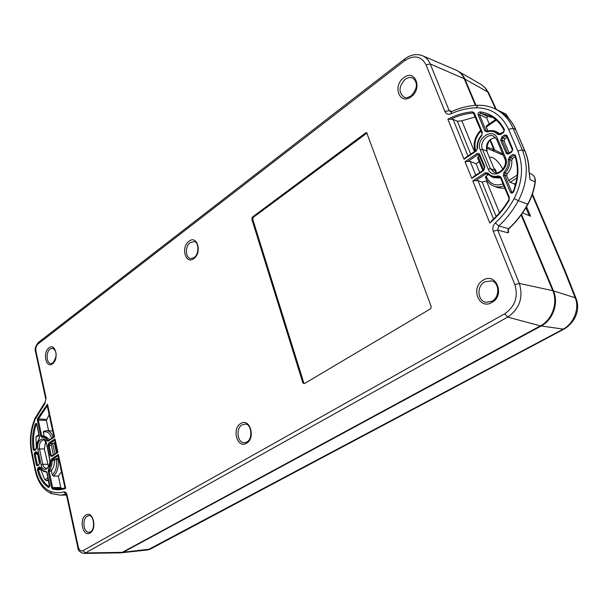 <?xml version="1.0" encoding="UTF-8"?>
<svg xmlns="http://www.w3.org/2000/svg" width="608" height="608" viewBox="0 0 608 608"><rect width="100%" height="100%" fill="white"/><g stroke="black" fill="none" stroke-linecap="round" stroke-linejoin="round"><path stroke-width="0.91" d="M53.436 454.928L51.391 445.368L51.84 443.81L49.506 443.734L48.784 443.057L54.994 438.854L57.927 452.413L57.304 452.436M451.531 111.621L451.014 113.818C448.263 114.851 446.234 114.099 444.919 111.553L426.079 64.927C421.222 56.02 414.071 54.621 404.632 60.709L38.008 343.976L38.494 342.342L404.571 59.082M82.962 550.658C80.796 551.494 79.238 550.278 78.303 547.01L77.824 547.534C77.892 550.407 79.861 552.368 83.729 553.409L120.278 552.877L122.284 552.338L85.401 552.946L82.962 550.658L504.8 313.72C515.067 306.508 518.419 296.803 514.854 284.605L493.286 231.23C492.275 228.144 492.959 225.37 495.33 222.916L498.773 225.963L497.686 230.098L519.338 283.419L552.763 290.67L521.14 214.943M63.825 491.933C59.265 493.126 54.819 492.936 50.479 491.37L51.566 493.643L60.2 495.132L65.983 494.334L63.825 491.933C65.345 491.69 66.424 492.723 67.062 495.018L78.303 547.01M46.086 397.997L44.84 403.75L46.086 397.997L35.971 351.188C35.522 348.11 36.199 345.709 38.008 343.976M251.773 218.986L252.35 217.102L365.666 132.894L366.677 132.696L431.232 306.645L430.51 308.818L304.334 383.633L302.868 382.911L251.773 218.986L252.723 219.23L253.3 217.345L367.088 133.008M508.136 229.839C508.812 231.868 508.691 232.841 507.764 232.758L508.698 228.654L498.773 225.963C506.502 218.812 513.038 210.398 518.366 200.708L527.698 204.166C522.523 213.53 516.184 221.692 508.698 228.654L508.052 230.417L507.9 229.763M487.023 147.075L493.84 149.583L489.858 140.03M475.395 105.397L464.269 78.766C462.483 74.609 459.701 71.706 455.939 70.072L422.514 55.738C426.003 57.266 428.572 59.994 430.221 63.931L426.079 64.927M444.919 111.553L449.137 110.519L450.353 111.758L451.478 111.644M504.23 113.232L494.851 108.771C502.968 112.7 509.025 119.206 513.038 128.273L515.804 129.641C513.22 123.698 509.633 118.78 505.035 114.897L501.775 112.275M496.858 139.589L493.559 136.139C487.434 133.023 479.317 142.743 482.448 149.332L486.795 151.149C485.458 143.67 488.346 139.126 495.467 137.522M496.356 172.725L494.752 170.346L486.795 151.149M504.936 114.828C509.474 118.674 513.03 123.546 515.599 129.451L524.856 150.989C527.432 157.024 528.762 163.605 528.861 170.734L529.75 176.594M504.8 313.72L507.688 317.102L540.413 325.873C552.178 319.861 558.19 302.868 552.763 290.67M540.413 325.873L122.284 552.338M526.558 206.674L530.571 216.197L522.599 212.891M502.74 153.908L494.608 149.956L493.164 150.928M492.351 150.586L493.84 149.583M48.473 466.648L44.338 449.016L45.63 441.788M525.897 207.792L529.196 215.627M503.28 155.192L486.886 148.284M502.884 169.184C497.975 160.687 493.567 156.689 489.653 157.191L489.379 157.381M150.366 549.085L123.204 552.239L541.196 325.987C552.93 319.998 558.919 303.065 553.508 290.905L521.535 214.396M494.608 149.956L490.246 139.506M475.98 105.359L464.383 77.778L461.776 74.07L457.946 71.106M488.581 92.69L485.382 87.932L481.057 84.451L484.948 87.658L487.707 91.922L465.044 79.2M553.508 290.905L575.198 297.783L576.217 298.786L565.242 271.153L564.361 270.484L575.198 297.783C579.857 308.598 573.602 323.866 562.902 329.308L147.554 549.974L150.206 549.168L563.882 329.194L541.196 325.987M123.204 552.239L121.121 552.778M304.258 383.671L302.868 382.911M252.723 219.23L303.825 383.01M54.994 438.854L54.667 440.215L57.289 452.375M51.84 443.81L52.66 443.255L54.956 453.925M55.237 442.852L52.66 443.255M465.044 161.713L467.864 161.416L477.668 154.797L476.809 153.763L465.044 161.713L471.8 178.433L473.974 176.495M479.651 155.739L477.531 157.753L482.767 170.536M467.864 161.416L470.166 161.371L476.102 163.727L479.142 161.69M476.102 163.727L479.704 172.558M515.212 185.843L514.421 183.966L510.15 182.301L508.706 180.553L506.738 175.864L507.178 173.858C510.705 169.898 512.225 165.414 511.738 160.398L512.628 158.506L515.196 156.811M514.421 183.966L515.972 182.978M509.162 153.049L504.085 141.056L504.853 138.768L507.026 137.302M500.24 134.102L497.572 132.301L493.377 130.705L490.527 130.583L487.631 131.244L486.104 130.598L484.789 130.918L487.221 131.944C491.401 130.591 494.874 131.419 497.64 134.421L500.414 134.619L503.553 132.491L504.45 129.648C499.062 119.305 490.975 113.377 480.198 111.872C478.534 112.13 477.842 113.149 478.116 114.92L484.789 130.918M495.634 119.563L486.263 126.031L486.301 127.019L496.295 120.126M487.988 131.039L486.301 127.019M489.227 123.986L486.689 117.944L487.722 116.44L492.86 117.534M447.868 119.206L450.756 119.214C457.961 115.725 465.34 113.673 472.887 113.058L472.469 111.849C464.033 112.556 455.825 115.003 447.868 119.206L464.056 159.266L465.538 157.647L476.216 150.404L476.246 151.004L464.056 159.266M466.207 157.335L465.538 157.647M467.978 155.99L453.112 119.388L450.756 119.214M453.112 119.388L457.322 121.235L461.829 120.802L475.258 116.987M472.804 180.918L475.654 180.637L486.035 173.797L485.169 172.756L472.804 180.918L489.82 223.03C497.367 216.752 503.819 209.16 509.185 200.245L509.139 198.307M500.422 177.544L499.016 176.996L491.788 176.92L487.266 173.622L486.035 173.797L488.224 174.557M500.582 177.703L500.87 176.966L498.378 175.834C494.129 177.065 490.633 176.13 487.897 173.029L487.631 173.896L491.788 176.92L493.878 177.726L500.597 177.962M503.903 185.919C500.369 187.211 497.002 187.279 493.802 186.109L498.119 187.743L504.944 188.412M488.133 174.61L485.404 176.966L485.914 178.228M493.574 219.002L477.964 180.568L482.152 182.149L487.168 180.652M477.964 180.568L475.654 180.637M491.887 220.712L489.82 223.03M47.249 405.848L47.492 404.168L54.568 436.871L53.952 436.909M49.765 439.675L45.646 436.536L43.328 436.453C45.174 436.582 46.649 437.844 47.743 440.23L46.801 440.656L48.131 441.233L54.568 436.871M44.293 436.483L43.236 432.303L43.609 431.323L46.679 430.586C49.628 430.874 51.771 433.147 53.109 437.41M48.594 430.669L46.413 420.5L49.126 414.572M52.676 430.988L46.679 430.586M36.374 448.476L35.956 437.312L36.564 436.172L38.836 434.606M39.459 463.562L37.536 453.629M48.541 480.677L46.398 480.677L44.855 479.78L40.728 469.566L41.078 468.54M65.694 488.346L64.988 488.019L58.702 489.045L53.177 488.315L52.501 489.037C56.84 490.215 61.233 489.987 65.694 488.346L58.36 454.427L58.026 455.78L64.988 488.019L58.702 489.045M62.768 488.612L61.34 488.27L60.792 487.525L58.345 476.125L53.512 476.094L52.303 474.97L51.513 471.253L51.786 469.855C53.618 467.484 54.5 464.428 54.431 460.689L54.925 459.435L55.989 458.736L58.573 458.318M54.925 459.435L52.592 459.397L58.026 455.78M58.345 476.125L61.492 471.831M51.847 455.985L51.186 455.248L50.19 455.514L51.672 456.555L57.312 452.36M52.896 455.286L51.186 455.248L49.058 445.299L49.506 443.734L54.674 440.253M57.927 452.413L51.672 456.555M451.014 113.818C459.245 110.063 467.636 108.057 476.186 107.798C491.013 107.867 501.813 115.041 508.584 129.337L517.811 150.959C523.754 166.258 522.523 182.157 514.11 198.634C509.002 207.944 502.74 216.038 495.33 222.916M50.479 491.37C43.069 488.247 38.061 480.905 35.469 469.361L31.95 452.375C29.784 440.762 30.886 429.674 35.264 419.11L44.84 403.75M49.005 347.852C42.393 352.427 46.018 369.064 52.531 363.804C59.265 359.229 55.488 342.426 49.005 347.852M85.994 515.022C78.736 518.806 82.825 537.563 89.984 533.026C97.379 529.256 93.108 510.272 85.994 515.022M246.453 443.278C256.006 438.33 249.964 417.453 240.814 423.487C231.458 428.442 237.226 449.054 246.453 443.278M483.2 280.174C470.03 287.272 478.967 310.475 491.948 302.465C505.468 295.344 496.052 271.822 483.2 280.174M411.152 96.725C422.955 88.502 414.952 68.522 403.704 77.763C392.175 85.926 399.79 105.701 411.152 96.725M193.868 258.544C202.426 252.662 197.159 234.475 188.951 241.285C180.561 247.152 185.6 265.149 193.868 258.544M41.086 464.694L37.863 449.312C35.766 440.511 44.787 434.294 46.527 443.452L49.818 458.926C51.961 467.962 42.75 473.944 41.086 464.694L42.735 464.261L39.505 448.886L37.863 449.312M488.209 169.161L480.252 149.857L482.448 149.332L490.42 168.621L488.209 169.161C492.442 180.918 510.75 169.024 505.514 157.723L497.336 138.297C492.928 126.753 475.19 138.974 480.252 149.857M48.784 443.057L48.062 445.558L50.19 455.514M483.877 169.928L483.694 170.559L471.8 178.433M483.694 170.559L484.91 166.926L479.697 154.295L478.314 153.353L476.809 153.763M513.616 191.733L510.332 192.166C511.389 193.542 512.483 193.397 513.616 191.733C518.723 178.972 519.278 166.774 515.288 155.146L512.878 154.47L514.93 156.028M510.332 192.166L503.325 175.37L504.024 172.155C507.3 168.462 508.714 164.282 508.273 159.615L509.694 156.575L512.878 154.47M501.919 136.792L500.68 140.463L502.018 140.144L502.786 137.849L501.919 136.792L504.64 134.953L506.981 135.508L512.78 149.142L511.845 151.924L508.311 154.098L506.388 153.619L500.68 140.463M476.246 151.004L477.614 148.025C477.196 143.488 478.564 139.384 481.726 135.713L482.136 133.327M474.004 113.757L474.263 112.966L482.402 132.552M474.263 112.966L472.469 111.849M500.87 176.966L509.451 197.585M487.897 173.029L485.169 172.756M47.492 404.168L37.582 418.494L37.369 420.348L38.35 420.098L41.678 435.822L40.698 436.08L37.369 420.348M40.698 436.08L41.846 437.22C43.913 436.878 45.562 438.026 46.801 440.656M36.845 424.384L36.206 423.259L35.256 424.027C32.498 432.387 31.829 440.967 33.25 449.753L34.329 450.589L36.64 447.655M36.784 424.088L39.482 436.916L36.64 447.556L35.88 449.54L34.329 450.589M34.724 452.557L34.192 454.412L35.18 454.153L35.439 453.226L34.724 452.557L36.062 451.653L37.498 452.679L39.558 462.566L38.851 465.044L37.506 465.933L36.427 465.15L34.192 454.412M46.998 472.568L45.775 471.109C43.685 471.375 42.028 470.166 40.804 467.491L39.49 466.883L37.932 467.909L37.415 469.832C39.566 478.306 43.29 484.188 48.594 487.479L49.78 485.838M46.945 472.302L49.742 485.579M51.862 458.713L51.08 460.727L52.098 460.651L52.592 459.397L51.862 458.713L58.36 454.427M51.08 460.727L50.517 465.47L48.617 469.254L48.176 471.496L49.172 471.238L52.63 487.555L51.627 487.821L48.176 471.496M51.627 487.821L52.501 489.037M451.698 111.545L449.137 110.519L430.221 63.931L464.269 78.766M507.764 232.758L497.686 230.098L493.286 231.23M527.957 204.22L527.698 204.166C531.574 197.068 534.037 189.59 535.086 181.724L530.054 179.694L529.538 175.385M501.06 111.796L506.206 114.251M514.11 198.634L518.366 200.708C527.356 183.137 528.671 166.189 522.302 149.872L525.061 151.172L515.812 129.952M528.861 170.734L529.082 170.924C528.983 163.81 527.645 157.229 525.061 151.172L525.061 151.476M529.804 176.875L529.082 170.947M535.086 181.724C535.39 177.969 534.075 175.378 531.149 173.956C534.219 175.454 535.602 178.098 535.298 181.891L535.086 181.724M489.394 140.22C487.145 143.678 486.271 147.303 486.765 151.08M509.398 119.236L506.175 114.228L509.17 118.97M514.854 284.605L519.338 283.419C523.48 297.555 519.597 308.78 507.688 317.102L85.401 552.946L83.729 553.409M422.514 55.738C416.526 53.519 410.56 54.621 404.632 59.037L404.632 60.709M35.971 351.188L35.576 351.91L45.661 398.612M35.264 419.11L35.021 418.281L44.939 402.374M31.95 452.375L31.555 452.968L35.051 469.885M51.505 493.62C43.191 490.002 37.711 482.106 35.059 469.931L35.469 469.361M77.816 547.496L66.614 495.596L67.062 495.018M46.527 443.452L49.598 459.2M47.576 464.337L42.735 464.261C43.35 466.8 44.498 468.145 46.178 468.297C46.846 469.376 50.707 465.082 49.605 459.23L49.818 458.926M44.338 449.016L39.505 448.886C39.026 443.787 40.356 440.83 43.495 440.017C43.86 439.113 44.802 440.359 46.314 443.764M494.669 169.252L495.11 170.308L494.669 169.252M496.379 109.493L488.536 92.583L487.707 91.922L495.695 109.166M564.361 270.484L532.182 194.811M563.882 329.194C575.601 322.194 580.29 309.51 576.217 298.786L576.278 298.946M508.584 129.337L513.038 128.273L522.302 149.872L517.811 150.959M494.851 108.771C489.577 106.294 483.96 105.131 477.994 105.275L476.186 107.798M504.777 158.764L496.637 139.392L497.336 138.297M505.012 158.984L505.514 157.723M504.792 158.794C508.037 165.422 499.624 175.256 494.053 172.315L490.42 168.621L494.752 170.346M252.35 217.102L253.3 217.345M366.578 133.243L365.666 132.894M50.966 363.584C46.292 363.599 45.684 352.032 50.175 349.007L52.653 348.247C54.302 349.007 59.531 353.575 52.79 362.946L50.966 363.584M89.148 532.266C83.456 533.049 81.799 518.928 87.233 516.177L89.011 515.668C93.708 514.52 95.638 529.682 90.379 531.871L89.148 532.266M245.252 424.088L242.144 424.84C235.494 428.26 237.287 443.095 244.34 442.73L246.742 442.062C253.24 439.044 251.423 423.654 245.252 424.088M486.111 302.298L491.986 301.203C500.027 297.137 499.411 282.424 491.629 280.866L484.644 281.861C476.391 286.216 477.432 301.112 486.111 302.298L491.819 301.408M405.08 79.42C407.816 77.444 410.438 77.026 412.961 78.166C418.068 82.863 417.468 88.753 411.16 95.844C408.128 97.69 405.802 98.162 404.183 97.25C398.377 92.492 398.673 86.549 405.08 79.42M194.279 241.612L190.213 242.63C184.923 246.255 185.28 258.035 190.73 258.636L194.043 257.663C199.416 254.22 198.831 241.862 194.279 241.612M54.31 442.822L56.491 452.907M51.391 445.368L48.062 445.558M479.552 155.283L479.818 154.531M479.583 155.58L477.668 154.797L479.4 155.01M484.637 167.671L484.91 166.926M483.626 169.959L478.2 156.72M470.166 161.371L475.768 175.165M514.961 155.868L514.832 155.754C518.723 167.109 518.168 179.048 513.175 191.566L513.319 191.619M512.628 192.196L511.685 191.839L504.67 175.043L506.738 175.864M508.706 180.553L517.241 175.051M510.15 182.301L516.922 177.946M514.824 155.625L513.752 155.526L510.568 157.632L512.628 158.506M514.832 155.754L515.288 155.146M509.694 156.575L510.568 157.632L509.679 159.532L511.738 160.398M508.273 159.615L509.679 159.532C510.158 164.563 508.638 169.062 505.104 173.029L507.178 173.858M504.024 172.155L505.104 173.029L504.67 175.043L503.325 175.37M504.853 138.768L502.786 137.849L505.506 136.01L504.64 134.953M506.707 136.549L505.506 136.01L506.532 136.063M506.677 136.291L506.981 135.508M512.476 149.918L512.78 149.142M512.004 151.308L511.845 151.924M509.253 153.125L509.094 153.74M508.98 153.269L507.938 153.3L507.292 152.638L505.955 152.958M508.774 153.269L507.292 152.638L502.018 140.144L504.085 141.056M487.221 131.944L487.441 131.222L489.212 130.728L493.878 130.811L495.497 131.366L498.849 133.897L497.64 134.421M487.312 131.32L486.704 131.229M487.479 131.214L486.104 130.598L479.423 114.608L478.116 114.92M486.689 117.944L479.423 114.608L480.464 113.08L480.198 111.872M487.722 116.44L480.464 113.08L489.349 115.604C495.672 118.583 500.559 123.439 504.024 130.18M504.169 130.477L504.45 129.648M503.72 131.898L503.553 132.491M500.582 134.026L500.414 134.619M500.308 134.178L498.849 133.897L499.685 134.277M475.752 150.716C473.731 143.556 475.494 136.952 481.042 130.91M476.436 150.404L477.288 148.542M477.614 148.025L477.143 148.405C476.695 143.549 478.146 139.186 481.506 135.288L481.711 135.303M481.726 135.713L482 133.205L473.434 113.156M461.829 120.802L474.438 151.605M457.322 121.235L470.729 154.128M500.437 177.566L499.016 176.996L498.378 175.834M499.89 177.004L500.437 177.437M503.067 183.905C495.505 186.329 490.018 184.11 486.613 177.247L485.929 178.258C487.54 182.05 490.162 184.672 493.802 186.109M486.613 177.247L486.088 175.955M486.506 181.085L499.502 212.815M496.143 216.471L482.152 182.149M48.572 440.595L48.131 441.233M48.298 440.671L47.743 440.23L48.891 440.268M44.004 435.913L41.678 435.822L42.286 436.544L43.328 436.453L42.286 436.544L41.846 437.22M46.413 420.5L38.35 420.098L38.486 418.935L37.582 418.494M43.236 432.303C47.067 430.791 49.864 432.828 51.612 438.421M46.542 419.353L38.486 418.935L47.234 405.863M35.256 424.027L36.541 423.974M35.196 449.555L34.238 449.532C32.84 440.929 33.493 432.539 36.199 424.361L36.685 424.384M38.965 435.237L35.956 437.312M33.25 449.753L34.238 449.532L34.55 449.996M35.88 449.54L36.07 448.962M36.64 447.556L37.088 442.723L39.056 438.733M39.049 439.136L39.528 437.198M37.46 453.272L35.439 453.226L36.776 452.322L36.062 451.653M37.164 452.337L37.369 452.846M37.377 452.861L39.436 462.726L38.851 465.044M37.947 465.28L37.506 465.933M37.734 465.325L37.407 464.892L36.427 465.15M38.38 464.9L37.407 464.892L35.18 454.153L37.498 454.206M49.43 486.826L48.594 487.479M49.453 486.795L49.339 486.795C44.148 483.573 40.5 477.827 38.395 469.536L40.728 469.566M44.855 479.78L47.933 477.789M46.398 480.677L48.29 479.461M46.816 472.462L46.489 471.831M45.775 471.109L46.39 471.823L45.684 471.892C43.54 471.77 41.891 470.41 40.728 467.795L40.804 467.491M39.49 466.883L40.212 467.552L38.654 468.578L40.987 468.601M37.932 467.909L38.654 468.578L38.395 469.536L37.415 469.832M61.34 488.27L53.177 488.315L52.63 487.555L60.792 487.525M51.513 471.253L49.172 471.238L49.453 469.832C51.285 467.453 52.166 464.398 52.098 460.651L54.431 460.689M52.303 474.97C55.921 471.367 57.228 466.306 56.21 459.777L55.989 458.736M56.21 459.777L57.874 459.336L57.654 458.303M53.512 476.094C57.54 472.158 58.991 466.572 57.874 459.336L58.801 459.359M48.617 469.254L49.453 469.832L51.786 469.855M535.298 181.891C534.25 189.719 531.802 197.159 527.949 204.227C522.751 213.621 516.382 221.806 508.843 228.783M529.226 173.158L531.149 173.956M490.344 139.376C487.441 143.344 486.362 147.516 487.107 151.901M505.035 114.897L501.288 111.933M35.56 351.842C34.512 349.197 35.462 346.051 38.41 342.403M34.99 418.342C30.438 429.339 29.29 440.861 31.54 452.914M66.211 494.304L66.599 495.55M60.2 495.132L66.462 495.072M495.915 172.254C496.386 171.167 495.702 169.807 493.856 168.188M565.242 271.153L532.441 194.066M481.057 84.451L458.386 71.349M147.577 549.966L121.6 552.756M477.994 105.275C468.981 105.556 460.165 107.669 451.546 111.614M483.687 169.928L484.5 167.55L478.914 154.622M473.328 176.784L483.664 169.936M506.548 136.177L512.346 149.804L511.814 151.293M511.799 151.301L509.063 153.117M509.048 153.125L507.938 153.3M489.349 115.604C495.702 118.59 500.597 123.515 504.04 130.37L503.523 131.883M503.508 131.89L499.252 134.201M480.73 130.158C474.848 136.534 472.918 143.572 474.924 151.278M508.812 199.933L509.01 198.2M509.002 198.178L500.445 177.589M491.256 221.107C498.051 215.156 503.903 208.103 508.812 199.941M48.321 440.656L53.96 436.833M47.234 405.81L53.937 436.848M39.36 437.084L36.609 423.966M39.026 464.474L37.711 465.348M46.816 472.477L49.484 486.833M46.565 471.899L45.684 471.892"/></g></svg>
